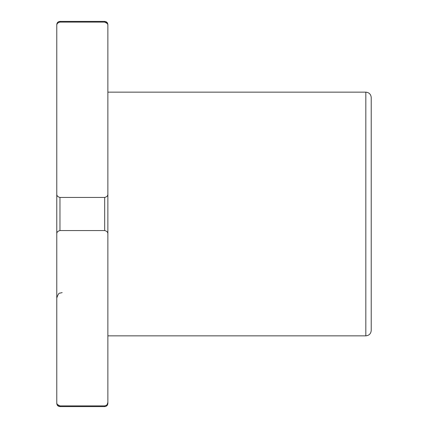 <?xml version="1.0" encoding="UTF-8"?>
<svg xmlns="http://www.w3.org/2000/svg" width="428" height="428" viewBox="0 0 428 428"><rect width="100%" height="100%" fill="white"/><g stroke="black" fill="none" stroke-linecap="round" stroke-linejoin="round"><path stroke-width="0.64" d="M107.872 193.884L107.872 25.664C108 23.85 106.936 22.668 104.678 22.112L104.678 21.4L59.968 21.4L59.968 22.112C57.716 22.668 56.651 23.856 56.774 25.664C56.774 24.241 56.774 24.241 56.774 25.664L56.774 193.884C56.651 195.698 57.716 196.88 59.968 197.436L104.678 197.436C106.936 196.88 108 195.692 107.872 193.884L107.872 234.116C108 232.302 106.936 231.12 104.678 230.564L59.968 230.564C57.716 231.12 56.651 232.308 56.774 234.116L56.774 402.336C56.651 404.15 57.716 405.332 59.968 405.888L104.678 405.888C106.936 405.332 108 404.144 107.872 402.336L107.171 404.562M56.774 193.884L56.774 234.116M107.872 234.116L107.872 402.336M59.968 22.112L104.678 22.112L107.171 23.433M104.678 405.888L104.678 406.6L59.968 406.6L59.968 405.888L57.48 404.567M365.822 92.148L365.822 335.852C369.102 335.531 370.905 333.728 371.226 330.443L371.226 97.557C370.905 94.272 369.102 92.469 365.822 92.148L107.872 92.148M104.678 197.436L104.678 230.564M59.968 197.436L59.968 230.564M104.678 406.6C106.62 406.413 107.685 405.348 107.872 403.406M59.968 406.6C58.031 406.413 56.967 405.348 56.774 403.406M59.968 21.4C58.031 21.587 56.967 22.652 56.774 24.594M104.678 21.4C106.62 21.587 107.685 22.652 107.872 24.594M365.822 335.852L107.872 335.852M62.178 292.613L59.802 293.164C59.005 292.789 57.999 294.411 56.774 298.016"/></g></svg>

